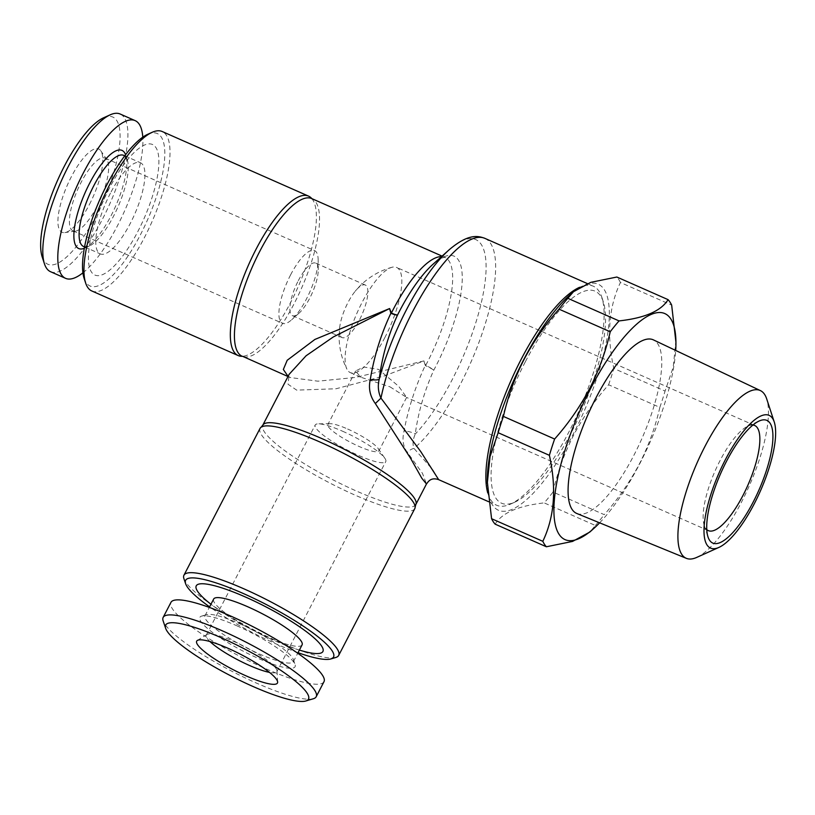 <?xml version="1.0" encoding="UTF-8"?>
<svg xmlns="http://www.w3.org/2000/svg" width="815" height="815" viewBox="0 0 815 815"><rect width="100%" height="100%" fill="white"/><g stroke="black" fill="none" stroke-linecap="round" stroke-linejoin="round"><path stroke-width="0.61" stroke-dasharray="4.08 3.06" d="M347.638 429.016A28.729 5.389 27.4 0 1 378.252 448.637A28.729 5.389 27.4 0 1 378.863 450.96A28.729 5.389 27.4 0 1 359.089 446.467A28.729 5.389 27.4 0 1 327.854 424.523A28.729 5.389 27.4 0 1 330.116 423.688A28.729 5.389 27.4 0 1 347.638 429.016M389.988 386.84L406.624 397.414L398.749 386.371L378.547 369.389L363.673 367.005L355.615 370.978L360.607 377.162L389.988 386.84M342.565 431.216A39.741 7.457 27.4 0 1 384.914 458.356A39.741 7.457 27.4 0 1 385.77 461.575A39.741 7.457 27.4 0 1 358.406 455.361A39.741 7.457 27.4 0 1 315.201 425.002A39.741 7.457 27.4 0 1 318.329 423.841A39.741 7.457 27.4 0 1 342.565 431.216M487.727 492.861A119.703 37.235 113.8 0 0 496.641 505.239A119.703 37.235 113.8 0 0 510.455 504.128A119.703 37.235 113.8 0 0 568.829 432.093A119.703 37.235 113.8 0 0 601.806 297.169A119.703 37.235 113.8 0 0 593.32 286.218A119.703 37.235 113.8 0 0 579.577 287.298M438.674 479.658L433.01 470.061L413.969 448.403C412.441 444.277 412.859 439.489 415.243 434.049C418.258 412.217 424.432 390.925 433.774 370.183A90.974 28.301 113.8 0 0 435.444 367.015A90.974 28.301 113.8 0 0 462.237 276.214A90.974 28.301 113.8 0 0 432.908 264.335C437.37 260.515 440.721 258.294 442.963 257.693L444.909 257.346A86.186 26.803 113.8 0 0 441.526 256.613M311.829 198.616A87.144 27.109 -66.2 0 1 312.033 198.86A87.144 27.109 -66.2 0 1 290.721 302.314A87.144 27.109 -66.2 0 1 242.544 356.298A87.144 27.109 -66.2 0 1 242.218 356.308A86.186 26.803 113.8 0 0 294.164 303.618A86.186 26.803 113.8 0 0 311.788 198.595M414.774 508.631A87.144 16.351 27.4 0 1 354.77 494.99A87.144 16.351 27.4 0 1 261.635 435.078A87.144 16.351 27.4 0 1 260.036 428.415M290.313 377.528L288.215 376.245L289.182 374.268L288.011 384.232L296.68 390.13L336.045 388.765L383.896 376.102L423.932 360.902L355.788 377.406L317.952 381.186L290.334 377.549L288.092 376.387M442.097 256.114L444.909 257.346A86.186 26.803 113.8 0 1 427.284 362.38A86.186 26.803 113.8 0 1 425.705 365.375A9.576 2.15 -151.9 0 1 433.774 370.183A9.576 1.875 26.2 0 0 425.196 365.568A9.576 3.627 -18.2 0 1 425.705 365.375L423.932 360.902L425.196 365.568C415.273 386.88 408.223 408.712 404.036 431.054C401.989 439.611 403.109 446.732 407.398 452.417L422.455 473.321L426.469 483.978M298.025 652.703A83.313 15.628 27.4 0 1 209.608 606.869M335.821 657.461A87.144 16.351 27.4 0 1 258.834 632.409A87.144 16.351 27.4 0 1 185.545 581.879A87.144 16.351 27.4 0 1 183.935 578.732M91.8 290.965A87.144 27.109 113.8 0 0 144.357 237.705A87.144 27.109 113.8 0 0 162.185 131.51M84.118 278.363A83.313 25.917 113.8 0 0 140.262 235.077A83.313 25.917 113.8 0 0 164.599 159.251A83.313 25.917 113.8 0 0 147.688 134.322M525.227 362.003A115.873 36.043 113.8 0 0 491.384 467.464A115.873 36.043 113.8 0 0 514.886 502.132A115.873 36.043 113.8 0 0 571.397 432.398A115.873 36.043 113.8 0 0 603.314 301.795A115.873 36.043 113.8 0 0 525.227 362.003M298.321 280.666A28.729 8.934 -66.2 0 1 315.649 263.102A28.729 8.934 -66.2 0 1 317.035 264.335A28.729 8.934 -66.2 0 1 318.237 269.775A28.729 8.934 -66.2 0 1 309.771 298.117A28.729 8.934 -66.2 0 1 299.125 313.082A28.729 8.934 -66.2 0 1 292.442 315.67A28.729 8.934 -66.2 0 1 291.057 314.437A28.729 8.934 -66.2 0 1 298.321 280.666M290.598 274.879A39.741 12.357 -66.2 0 1 314.57 250.592A39.741 12.357 -66.2 0 1 316.485 252.293A39.741 12.357 -66.2 0 1 318.145 259.822A39.741 12.357 -66.2 0 1 306.44 299.013A39.741 12.357 -66.2 0 1 291.709 319.724A39.741 12.357 -66.2 0 1 282.469 323.3A39.741 12.357 -66.2 0 1 280.554 321.599A39.741 12.357 -66.2 0 1 290.598 274.879M384.904 337.471A57.458 17.869 -66.2 0 1 350.256 372.587A57.458 17.869 -66.2 0 1 347.485 370.132A57.458 17.869 -66.2 0 1 346.956 369.205A57.458 17.869 -66.2 0 1 362.013 302.569A57.458 17.869 -66.2 0 1 391.934 267.289A57.458 17.869 -66.2 0 1 396.661 267.452A57.458 17.869 -66.2 0 1 399.432 269.918A57.458 17.869 -66.2 0 1 384.904 337.471M340.701 336.351A28.729 8.934 113.8 0 0 342.086 337.583A28.729 8.934 113.8 0 0 359.415 320.02A28.729 8.934 113.8 0 0 366.679 286.248A28.729 8.934 113.8 0 0 365.293 285.016A28.729 8.934 113.8 0 0 355.238 291.21A28.729 8.934 113.8 0 0 347.964 302.569A28.729 8.934 113.8 0 0 339.886 325.98A28.729 8.934 113.8 0 0 340.701 336.351M487.288 481.512A123.534 38.427 113.8 0 0 572.925 434.721A123.534 38.427 113.8 0 0 609.304 311.422A123.534 38.427 113.8 0 0 569.481 295.295M553.008 492.046C557.419 472.527 564.286 453.588 573.597 435.23C583.102 417.209 594.767 400.389 608.611 384.772L659.834 407.388C655.341 427.131 648.485 446.07 639.245 464.204C629.598 482.419 617.933 499.238 604.231 514.652L553.008 492.046A138.856 43.195 113.8 0 1 544.186 502.886L595.408 525.492L589.754 532.073M495.153 524.157C501.908 512.91 518.259 505.82 544.186 502.886M599.616 522.833A123.534 38.427 113.8 0 0 639.541 464.122A123.534 38.427 113.8 0 0 675.706 350.45M595.408 525.492A138.856 43.195 113.8 0 0 604.231 514.652M696.723 557.409A91.688 28.515 113.8 0 0 741.436 502.223A91.688 28.515 113.8 0 0 766.691 398.892M576.837 513.501A94.876 29.513 113.8 0 0 633.826 455.422A94.876 29.513 113.8 0 0 653.457 339.906M752.948 425.033A57.458 17.869 113.8 0 0 748.068 426.021A57.458 17.869 113.8 0 0 720.042 460.597A57.458 17.869 113.8 0 0 704.221 525.359A57.458 17.869 113.8 0 0 706.778 529.638M209.964 641.537A39.741 7.457 27.4 0 1 206.287 635.119A39.741 7.457 27.4 0 1 206.878 634.498A39.741 7.457 27.4 0 1 233.65 641.334A39.741 7.457 27.4 0 1 277.019 670.857A39.741 7.457 27.4 0 1 276.856 671.703A39.741 7.457 27.4 0 1 269.49 672.395M302.08 644.889A49.797 9.342 27.4 0 1 267.789 637.106A49.797 9.342 27.4 0 1 213.652 599.056M299.38 650.085A71.343 13.386 27.4 0 1 273.799 640.335A71.343 13.386 27.4 0 1 210.963 604.251M239.274 623.577A49.797 9.342 27.4 0 1 293.41 659.61A49.797 9.342 27.4 0 1 293.4 661.617A49.797 9.342 27.4 0 1 259.119 653.834A49.797 9.342 27.4 0 1 204.983 615.783A49.797 9.342 27.4 0 1 206.613 614.622A49.797 9.342 27.4 0 1 239.274 623.577M236.778 625.757A53.627 10.065 27.4 0 1 295.081 664.561A53.627 10.065 27.4 0 1 258.141 658.337A53.627 10.065 27.4 0 1 201.611 616.109A53.627 10.065 27.4 0 1 236.778 625.757M313.357 698.75A86.186 16.168 27.4 0 1 256.837 683.255A86.186 16.168 27.4 0 1 163.143 620.887M323.983 681.707A86.186 16.168 27.4 0 1 264.63 668.229A86.186 16.168 27.4 0 1 170.946 602.377M96.934 206.552A39.741 12.357 113.8 0 0 106.918 159.72A39.741 12.357 113.8 0 0 105.064 158.12A39.741 12.357 113.8 0 0 81.103 182.407A39.741 12.357 113.8 0 0 72.973 230.839A39.741 12.357 113.8 0 0 75.398 231.124A39.741 12.357 113.8 0 0 96.934 206.552M110.433 193.186A49.797 15.485 113.8 0 0 100.255 253.873A49.797 15.485 113.8 0 0 130.278 223.432A49.797 15.485 113.8 0 0 140.465 162.755A49.797 15.485 113.8 0 0 110.433 193.186M109.444 188.102A71.343 22.188 113.8 0 0 91.412 271.986A71.343 22.188 113.8 0 0 137.878 231.44A71.343 22.188 113.8 0 0 155.91 147.556A71.343 22.188 113.8 0 0 109.444 188.102M83.568 246.507A49.797 15.485 113.8 0 0 89.314 246.049A49.797 15.485 113.8 0 0 113.601 216.077A49.797 15.485 113.8 0 0 127.313 159.944A49.797 15.485 113.8 0 0 123.788 155.39M84.302 248.29A53.627 16.677 113.8 0 0 84.882 248.045A53.627 16.677 113.8 0 0 111.034 215.771A53.627 16.677 113.8 0 0 125.805 155.319A53.627 16.677 113.8 0 0 125.592 154.728M50.561 271.711A86.186 26.803 113.8 0 0 102.537 219.041A86.186 26.803 113.8 0 0 120.162 114.019M82.906 272.831A86.186 26.803 113.8 0 0 117.523 225.653A86.186 26.803 113.8 0 0 142.788 137.165M42.176 256.888A80.441 25.02 113.8 0 0 96.394 215.089A80.441 25.02 113.8 0 0 119.887 141.881A80.441 25.02 113.8 0 0 103.566 117.808M89.426 204.473A45.487 14.15 113.8 0 0 100.846 150.877A45.487 14.15 113.8 0 0 71.302 176.845A45.487 14.15 113.8 0 0 64.772 232.601A45.487 14.15 113.8 0 0 89.426 204.473M675.92 340.609L673.21 367.229L665.081 391.088L613.848 368.482C606.533 335.77 608.724 307.102 620.429 282.489L671.662 305.095M659.834 407.388A138.856 43.195 113.8 0 0 665.081 391.088M608.611 384.772A138.856 43.195 113.8 0 0 613.848 368.482M620.429 282.489A138.856 43.195 113.8 0 0 616.853 277.029M449.024 249.899A114.915 35.748 113.8 0 1 486.076 264.895A114.915 35.748 113.8 0 1 452.233 379.596A114.915 35.748 113.8 0 1 415.243 434.049A9.576 3.158 -169.7 0 0 404.036 431.054M484.884 238.357A119.703 37.235 113.8 0 1 460.394 384.232A119.703 37.235 113.8 0 1 413.969 448.403A9.576 6.235 133.1 0 0 407.398 452.417M415.813 504.546A86.186 16.168 27.4 0 1 356.461 491.058A86.186 16.168 27.4 0 1 262.776 425.216M406.624 397.414L378.863 450.96M378.252 448.637L384.914 458.356M488.643 501.714L496.641 505.239M288.021 376.52L290.334 377.549M514.886 502.132L510.455 504.128M365.293 285.016L315.649 263.102M748.068 426.021L759.152 421.019M206.287 635.119L315.201 425.002M293.4 661.617L297.75 653.243M293.41 659.61L295.081 664.561M206.878 634.498L197.362 640.447M105.064 158.12L314.57 250.592M84.546 246.935L100.255 253.873M89.314 246.049L84.882 248.045M106.918 159.72L100.846 150.877M754.69 425.491L396.661 267.452M708.296 530.616L406.512 397.414M360.607 377.162L350.256 372.587M75.398 231.124L64.772 232.601M127.313 159.944L125.805 155.319M124.766 155.818L140.465 162.755M72.973 230.839L282.469 323.3M277.019 670.857L277.64 682.063M206.613 614.622L201.611 616.109M204.983 615.783L209.323 607.409M276.856 671.703L385.77 461.575M704.221 525.359L708.001 536.922M342.086 337.583L292.442 315.67M391.934 267.289A71.822 71.822 0 0 0 355.238 291.21M339.886 325.98A71.822 71.822 0 0 0 346.956 369.205M318.237 269.775L318.145 259.822M299.125 313.082L291.709 319.724M603.314 301.795L601.806 297.169M587.34 283.579L593.32 286.218M330.116 423.688L318.329 423.841M355.615 370.978L327.854 424.523"/><path stroke-width="1.22" d="M579.577 287.298A119.703 37.235 113.8 0 0 521.131 359.374A119.703 37.235 113.8 0 0 487.727 492.861M288.092 376.387L283.345 369.47L287.206 360.271L314.896 339.437L389.59 308.549L391.383 313.062A9.576 1.436 -153.3 0 0 397.557 314.957C388.093 335.525 381.98 356.929 379.24 379.169C377.61 385.77 378.18 392.086 380.972 398.107L420.683 451.49L438.674 479.658L488.643 501.714M312.033 198.86L311.788 198.595A86.186 26.803 113.8 0 0 259.812 251.264A86.186 26.803 113.8 0 0 242.187 356.298A87.144 27.109 -66.2 0 1 238.174 355.564A87.144 27.109 -66.2 0 1 255.992 249.37A87.144 27.109 -66.2 0 1 308.549 196.12A87.144 27.109 -66.2 0 1 311.829 198.616M209.608 606.869A83.313 15.628 27.4 0 1 187.144 586.688A83.313 15.628 27.4 0 1 185.606 583.683L183.935 578.732A87.144 16.351 27.4 0 1 183.946 575.217L260.036 428.415A87.144 16.351 27.4 0 1 261.065 427.243A87.144 16.351 27.4 0 1 320.04 442.056A87.144 16.351 27.4 0 1 413.174 501.969A87.144 16.351 27.4 0 1 415.141 507.113A87.144 16.351 27.4 0 1 414.774 508.631L338.683 655.423A87.144 16.351 27.4 0 1 335.821 657.461L330.819 658.948A83.313 15.628 27.4 0 1 298.025 652.703M389.59 308.549L333.335 336.931L306.053 355.798L289.182 374.268L262.776 425.216A86.186 16.168 27.4 0 1 322.119 438.704A86.186 16.168 27.4 0 1 415.813 504.546L426.469 483.978L421.824 478.262L410.76 458.601L375.328 403.527C370.01 396.284 368.329 388.307 370.275 379.596C374.034 356.583 380.9 334.466 390.874 313.255L389.59 308.549M185.606 583.683A83.313 15.628 27.4 0 1 247.719 595.49A83.313 15.628 27.4 0 1 332.021 650.635A83.313 15.628 27.4 0 1 330.819 658.948M183.946 575.217A87.144 16.351 27.4 0 1 256.328 594.563A87.144 16.351 27.4 0 1 337.084 648.76A87.144 16.351 27.4 0 1 338.683 655.423M308.549 196.12L162.185 131.51A87.144 27.109 113.8 0 0 152.13 132.325A87.144 27.109 113.8 0 0 109.628 184.771A87.144 27.109 113.8 0 0 85.626 282.988A87.144 27.109 113.8 0 0 91.8 290.965L238.174 355.564M152.13 132.325L147.688 134.322A83.313 25.917 113.8 0 0 107.06 184.465A83.313 25.917 113.8 0 0 84.118 278.363L85.626 282.988M573.465 291.729L567.821 298.31L619.054 320.916C644.818 318.054 661.159 310.963 668.076 299.645L616.853 277.029L590.834 282.326L573.465 291.729L569.481 295.295A123.534 38.427 113.8 0 0 523.699 359.68A123.534 38.427 113.8 0 0 487.288 481.512L491.577 518.707A138.856 43.195 113.8 0 0 495.153 524.157L546.386 546.773A138.856 43.195 113.8 0 1 542.81 541.313C554.485 516.995 556.686 488.328 549.381 455.32L498.159 432.714L490.039 456.532L487.309 483.193M503.395 416.414L554.628 439.03C568.32 423.606 579.995 406.797 589.642 388.572C598.872 370.438 605.739 351.499 610.231 331.756L558.998 309.15C545.164 324.767 533.489 341.577 523.984 359.598C514.673 377.966 507.806 396.905 503.395 416.414A138.856 43.195 113.8 0 0 498.159 432.714M675.706 350.45A123.534 38.427 113.8 0 0 675.941 342.29A123.534 38.427 113.8 0 0 590.315 389.081A123.534 38.427 113.8 0 0 553.925 512.38A123.534 38.427 113.8 0 0 593.758 528.507A123.534 38.427 113.8 0 0 599.616 522.833M554.628 439.03A138.856 43.195 113.8 0 0 549.381 455.32M593.758 528.507L589.765 532.083L572.538 541.425L546.386 546.773M725.37 459.701A72.535 22.565 113.8 0 0 704.18 525.706A72.535 22.565 113.8 0 0 718.901 547.415A72.535 22.565 113.8 0 0 754.272 503.762A72.535 22.565 113.8 0 0 774.25 422.007A72.535 22.565 113.8 0 0 725.37 459.701M774.25 422.007L766.691 398.892A91.688 28.515 113.8 0 0 760.405 390.599A91.688 28.515 113.8 0 0 704.904 446.528A91.688 28.515 113.8 0 0 686.362 558.346A91.688 28.515 113.8 0 0 696.723 557.409L718.901 547.415M760.405 390.599L653.457 339.906A94.876 29.513 113.8 0 0 596.02 397.781A94.876 29.513 113.8 0 0 576.837 513.501L686.362 558.346M753.172 502.091A67.034 20.854 113.8 0 0 772.752 441.088A67.034 20.854 113.8 0 0 759.152 421.019A67.034 20.854 113.8 0 0 726.46 461.372A67.034 20.854 113.8 0 0 708.001 536.922A67.034 20.854 113.8 0 0 753.172 502.091M706.778 529.638A57.458 17.869 113.8 0 0 708.296 530.616A57.458 17.869 113.8 0 0 742.944 495.51A57.458 17.869 113.8 0 0 754.69 425.491A57.458 17.869 113.8 0 0 752.948 425.033M269.49 672.395A39.741 7.457 27.4 0 1 249.492 665.478A39.741 7.457 27.4 0 1 209.964 641.537M209.323 607.409L213.652 599.056A49.797 9.342 27.4 0 1 247.943 606.849A49.797 9.342 27.4 0 1 302.08 644.889L297.75 653.243M210.963 604.251A71.343 13.386 27.4 0 1 245.366 596.988A71.343 13.386 27.4 0 1 316.872 640.509A71.343 13.386 27.4 0 1 299.38 650.085M165.639 628.314L163.143 620.887A86.186 16.168 27.4 0 1 163.153 617.413A86.186 16.168 27.4 0 1 222.495 630.902A86.186 16.168 27.4 0 1 316.189 696.744A86.186 16.168 27.4 0 1 313.357 698.75L305.849 700.982A80.441 15.098 27.4 0 1 253.098 686.525A80.441 15.098 27.4 0 1 165.639 628.314A80.441 15.098 27.4 0 1 221.048 637.656A80.441 15.098 27.4 0 1 305.849 700.982M163.153 617.413L170.946 602.377A86.186 16.168 27.4 0 1 230.288 615.865A86.186 16.168 27.4 0 1 323.983 681.707L316.189 696.744M246.13 675.9A45.487 8.537 27.4 0 1 197.362 640.447A45.487 8.537 27.4 0 1 228.006 648.271A45.487 8.537 27.4 0 1 277.64 682.063A45.487 8.537 27.4 0 1 246.13 675.9M124.766 155.818L123.788 155.39A49.797 15.485 113.8 0 0 93.756 185.82A49.797 15.485 113.8 0 0 83.568 246.507L84.546 246.935M125.592 154.728A53.627 16.677 113.8 0 0 89.66 183.192A53.627 16.677 113.8 0 0 84.302 248.29M142.788 137.165A86.186 26.803 113.8 0 0 135.147 120.63L120.162 114.019A86.186 26.803 113.8 0 0 110.219 114.813A86.186 26.803 113.8 0 0 68.185 166.688A86.186 26.803 113.8 0 0 44.448 263.826A86.186 26.803 113.8 0 0 50.561 271.711L65.546 278.333A86.186 26.803 113.8 0 0 82.906 272.831M135.147 120.63A86.186 26.803 113.8 0 0 83.181 173.3A86.186 26.803 113.8 0 0 65.546 278.333M110.219 114.813L103.566 117.808A80.441 25.02 113.8 0 0 64.334 166.229A80.441 25.02 113.8 0 0 42.176 256.888L44.448 263.826M491.577 518.707L542.81 541.313M668.076 299.645A138.856 43.195 113.8 0 1 671.662 305.095L675.941 342.29M619.054 320.916A138.856 43.195 113.8 0 0 610.231 331.756M567.821 298.31A138.856 43.195 113.8 0 0 558.998 309.15M441.526 256.613A86.186 26.803 113.8 0 0 392.932 310.026A86.186 26.803 113.8 0 0 391.383 313.062A9.576 3.117 -18.5 0 1 390.874 313.255A9.576 1.854 26.1 0 0 397.557 314.957A90.974 28.301 113.8 0 1 399.197 311.748A90.974 28.301 113.8 0 1 432.908 264.335L449.024 249.899C468.411 233.345 478.028 235.83 484.884 238.357A119.703 37.235 113.8 0 0 412.696 311.513A119.703 37.235 113.8 0 0 380.972 398.107L375.328 403.527M449.024 249.899A114.915 35.748 113.8 0 0 406.44 309.781A114.915 35.748 113.8 0 0 379.24 379.169A9.576 2.109 8.6 0 1 370.275 379.596M415.141 507.113L415.813 504.546M242.544 356.298L288.021 376.52M311.788 198.595L442.097 256.114M438.674 479.658C430.259 476.785 427.814 482.521 426.469 483.978M261.065 427.243L262.776 425.216M484.884 238.357L587.34 283.579"/></g></svg>

